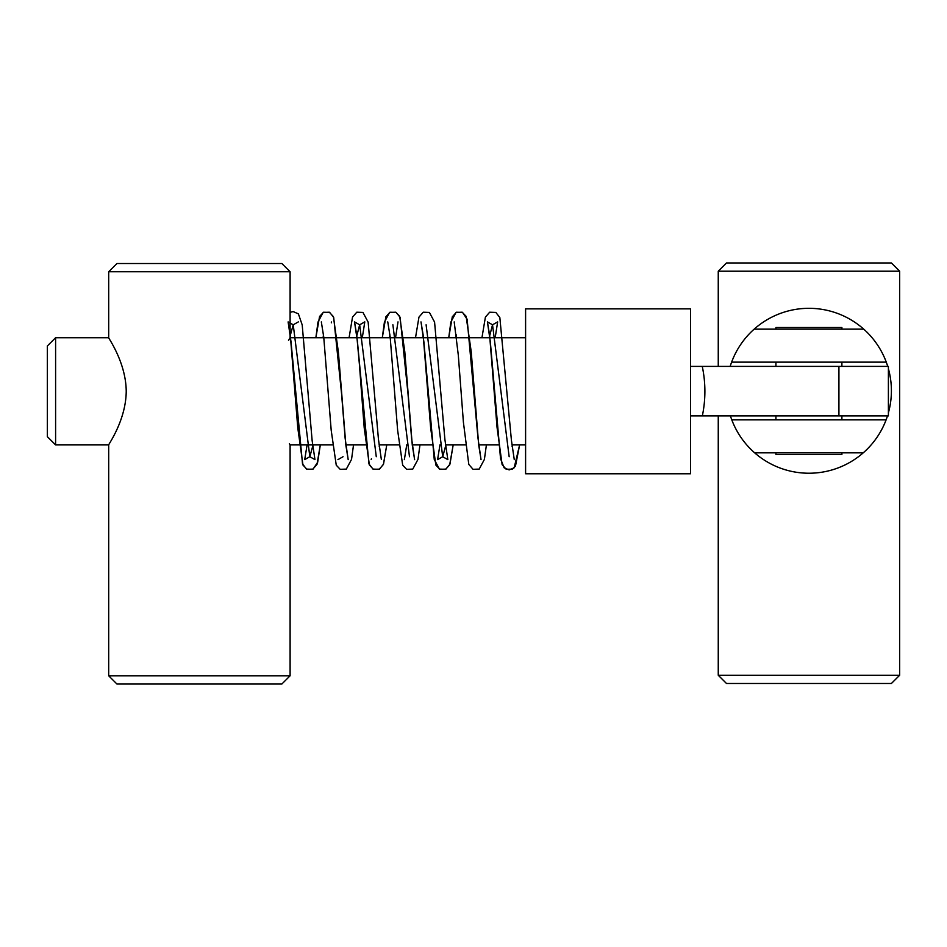 <?xml version="1.0" encoding="UTF-8"?>
<svg xmlns="http://www.w3.org/2000/svg" width="947" height="947" viewBox="0 0 947 947"><rect width="100%" height="100%" fill="white"/><g stroke="black" fill="none" stroke-linecap="round" stroke-linejoin="round"><path stroke-width="1.42" d="M55.601 391.312L55.601 444.912L47.35 436.674L47.35 345.963L55.601 337.724L55.601 391.312M690.505 366.394L690.505 308.864L525.597 308.864L525.597 473.772L690.505 473.772L690.505 366.394L702.26 366.394C705.74 382.86 705.764 399.35 702.354 415.875L690.505 415.875M838.924 366.394L888.393 366.394L888.393 415.875L838.924 415.875L838.924 366.394L702.26 366.394M838.924 415.875L702.354 415.875M775.924 452.844L775.924 454.489L841.895 454.489L841.895 452.844M775.924 329.154L775.924 327.508L841.895 327.508L841.895 329.154M731.629 362.133A82.46 82.46 0 0 1 754.155 329.154L863.747 329.154A82.46 82.46 0 0 1 886.274 362.133L731.629 362.133A82.46 82.46 0 0 0 730.173 366.394M886.108 419.852A82.46 82.46 0 0 1 863.226 452.844L754.664 452.844A82.46 82.46 0 0 1 731.794 419.852L886.108 419.852A82.46 82.46 0 0 0 887.493 415.875M863.747 329.154A82.46 82.46 0 0 0 754.155 329.154M888.393 412.845A82.46 82.46 0 0 0 888.393 368.703M887.718 366.394A82.46 82.46 0 0 0 886.274 362.133M754.664 452.844A82.46 82.46 0 0 0 863.226 452.844M730.409 415.875A82.46 82.46 0 0 0 731.794 419.852M525.597 337.724L290.102 337.724L288.527 340.423M289.403 443.741L290.102 444.912L289.403 443.741M290.102 337.724L290.102 271.753L108.692 271.753L108.692 337.724C107.97 337.546 125.998 362.18 126.223 391.312C125.998 420.456 107.97 445.09 108.692 444.912L55.601 444.912M108.692 444.912L108.692 675.791L290.102 675.791L290.102 444.912M108.692 675.791L116.943 684.03L281.851 684.03L290.102 675.791M290.102 271.753L281.851 263.515L116.943 263.515L108.692 271.753M808.951 675.247L899.65 675.247L891.399 683.485L726.491 683.485L718.252 675.247L808.951 675.247M718.252 271.209L726.491 262.97L891.399 262.97L899.65 271.209L718.252 271.209L718.252 366.394M512.363 444.912L512.102 446.641M509.155 456.726L492.535 324.797L489.173 337.724M479.135 444.912L478.886 446.629M456.359 334.859L455.957 337.724M445.919 444.912L442.711 456.726L426.103 324.797M423.143 334.871L422.729 337.724M412.703 444.912L412.454 446.629M409.483 456.726L392.887 324.785M389.927 334.859L389.513 337.724M379.487 444.912L379.226 446.664M376.279 456.714L359.659 324.797L356.297 337.724M346.271 444.912L346.022 446.629M323.483 334.859L323.081 337.724M313.055 444.912L309.835 456.714L293.227 324.797L290.102 336.019M108.692 337.724L55.601 337.724M525.597 444.912L511.913 444.912M498.678 444.912L478.685 444.912M465.462 444.912L445.469 444.912M432.234 444.912L412.253 444.912M399.018 444.912L379.037 444.912M365.802 444.912L345.821 444.912M332.586 444.912L291.084 444.912M775.924 362.133L775.924 366.394M775.924 415.875L775.924 419.852M841.895 362.133L841.895 366.394M841.895 415.875L841.895 419.852M718.252 415.875L718.252 675.247M899.65 271.209L899.65 675.247M519.619 444.912L514.174 467.794L509.155 469.913L504.135 467.818L500.537 458.703L490.321 341.749L487.421 321.897L492.535 324.797L487.421 321.897L489.623 335.285L497.033 427.275L502.123 464.669L506.207 469.286L512.363 469.132L515.464 466.137L519.619 444.912M481.04 459.626L478.697 444.972L471.227 351.751L466.125 316.334L462.183 312.202L456.028 312.403L450.855 322.063L448.736 337.724M439.953 444.912L437.585 459.626L442.711 456.726L437.585 459.626L437.845 458.774M420.989 321.909L423.191 335.262L430.636 427.76L435.833 465.036L439.775 469.274L445.93 469.132L449.943 464.172L453.187 444.912L449.683 464.835L445.575 469.298L439.42 469.096L434.247 459.461L423.913 342.068L421.024 321.992M414.62 459.65L412.265 444.995L404.795 351.739L399.693 316.334L395.751 312.214L389.596 312.403L384.423 322.051L382.304 337.724L385.855 316.843L389.951 312.238L396.106 312.38L400.119 317.352L408.015 393.857L411.566 438.165L414.608 459.626M371.188 459.544L371.413 458.774M398.012 321.885L395.526 337.724L398.012 321.885M386.755 444.912L383.417 464.432L379.143 469.298L372.976 469.096L368.963 463.959L357.421 341.512L354.545 321.909L359.659 324.797L354.545 321.909L356.747 335.274L359.434 364.702L364.204 427.795L369.401 465.036L373.331 469.274L379.498 469.132L383.523 464.148L386.755 444.912M348.188 459.638L345.833 444.983L338.399 352.237L333.415 316.677L329.319 312.214L323.164 312.415L317.991 322.051L315.86 337.724L319.577 316.476L323.507 312.238L329.663 312.38L333.687 317.352L341.571 393.751L345.122 438.13L348.176 459.615M307.088 444.912L304.721 459.603L309.835 456.714L304.721 459.603L304.97 458.774M331.533 321.98L331.284 322.832M288.113 321.909L290.315 335.274L297.772 427.819L302.969 465.048L306.899 469.274L313.055 469.132L317.659 462.302L320.311 444.912L316.985 464.421L312.699 469.298L306.544 469.096L302.531 463.959L290.978 341.488L288.113 321.909L293.227 324.797L298.352 321.897M290.102 312.321L293.179 311.599L298.388 313.859L302.2 324.904L312.143 440.627L314.96 459.626L309.835 456.714M481.952 337.724L485.397 317.115L489.67 312.214L495.826 312.427L499.838 317.541L511.427 440.331L514.268 459.626M454.193 321.897L458.312 355.208L463.403 422.232L468.801 464.432L473.062 469.31L479.218 469.085L484.402 459.402L486.403 444.912M495.174 337.724L497.66 321.897L492.535 324.797M448.724 337.724L452.299 316.831L456.383 312.238L462.527 312.38L467.131 319.21L477.975 437.999L481.017 459.567M404.369 459.615L406.725 444.912M415.508 337.724L418.965 317.103L423.238 312.214L429.393 312.427L434.578 322.087L444.901 439.503L447.836 459.626L442.711 456.726M387.761 321.885L390.164 336.943L397.633 430.305L402.688 465.19L406.618 469.321L412.774 469.096L417.97 459.39L419.959 444.912M343.051 456.726L337.937 459.626M349.076 337.724L352.533 317.079L356.794 312.202L362.95 312.427L368.146 322.11L378.469 439.479L381.357 459.544M321.329 321.909L323.732 336.966L331.201 430.317L336.256 465.19L340.198 469.321L346.342 469.096L351.538 459.378L353.527 444.912M362.299 337.724L364.796 321.873L359.659 324.797"/></g></svg>
